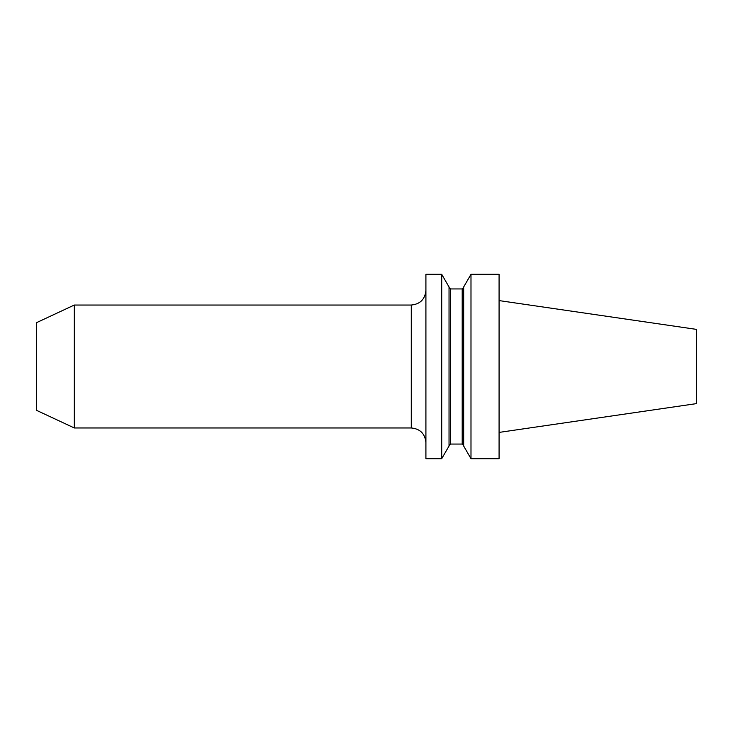 <?xml version="1.0" encoding="UTF-8"?>
<svg xmlns="http://www.w3.org/2000/svg" width="733" height="733" viewBox="0 0 733 733"><rect width="100%" height="100%" fill="white"/><g stroke="black" fill="none" stroke-linecap="round" stroke-linejoin="round"><path stroke-width="0.55" stroke-dasharray="3.67 2.75" d="M425.91 274.307L425.91 458.693M36.65 322.602L36.65 410.398M74.308 427.962L74.308 305.038M441.715 274.307L441.715 458.693M499.081 366.5L499.081 300.594L499.081 366.5M499.081 274.307L499.081 458.693M463.668 286.979L463.668 446.021M463.668 366.5L463.668 287.473L463.668 366.5M449.036 366.5L449.036 287.473L449.036 366.5M470.989 274.307L470.989 458.693M449.036 286.979L449.036 446.021M425.91 366.5L425.91 290.405L425.91 366.5M696.35 329.364L696.35 403.636M411.277 305.038L411.277 427.962M462.202 288.939L462.202 444.061M450.502 288.939L450.502 444.061"/><path stroke-width="1.1" d="M74.308 427.962L36.65 410.398L36.65 322.602L74.308 305.038L74.308 427.962L411.277 427.962L411.277 305.038L74.308 305.038M441.715 366.5L441.715 274.307L425.91 274.307L425.91 458.693L441.715 458.693L441.715 366.5M499.081 366.5L499.081 274.307L470.989 274.307L470.989 458.693L499.081 458.693L499.081 366.5M470.989 458.693L463.668 446.021L463.668 286.979L470.989 274.307M441.715 458.693L449.036 446.021L449.036 286.979L441.715 274.307M499.081 432.406L696.35 403.636L696.35 329.364L499.081 300.594M463.668 445.527L462.202 444.061L462.202 288.939L463.668 287.473M462.202 444.061L450.502 444.061L450.502 288.939L449.036 287.473M411.277 427.962C420.165 428.832 425.048 433.707 425.91 442.595M462.202 288.939L450.502 288.939M450.502 444.061L449.036 445.527M411.277 305.038C420.165 304.168 425.048 299.293 425.91 290.405"/></g></svg>

